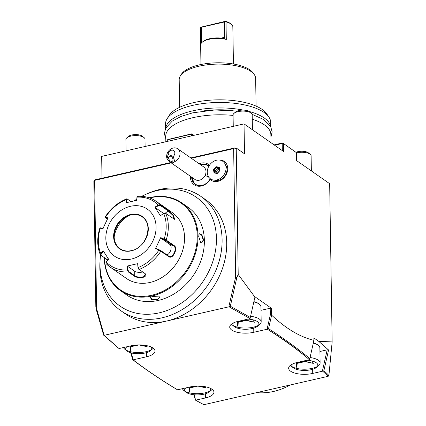 <?xml version="1.0" encoding="UTF-8"?>
<svg xmlns="http://www.w3.org/2000/svg" width="426" height="426" viewBox="0 0 426 426"><rect width="100%" height="100%" fill="white"/><g stroke="black" fill="none" stroke-linecap="round" stroke-linejoin="round"><path stroke-width="0.64" d="M165.256 213.304L163.685 213.532L160.394 215.71L154.867 207.158L158.232 205.076L160.176 204.762L168.116 210.311L173.686 215.625L174.527 219.321L165.741 213.373L163.76 213.623A38.723 31.338 124.9 0 1 164.159 239.034L164.09 239.487L173.622 245.861C177.733 248.172 172.551 259.104 168.744 256.148L160.799 250.6L155.517 248.598L160.74 237.596L166.161 240.024L174.101 245.573C178.467 247.879 172.86 259.876 168.845 256.654L158.935 250.035A38.723 31.338 124.9 0 1 138.184 267.528L138.738 269.195L144.84 273.455L145.548 274.61L142.582 276.969C139.361 277.406 136.762 277.001 134.786 275.75L128.689 271.49L128.306 271.926L127.433 269.983L126.889 266.117L137.641 263.662L138.184 267.528L139.132 269.456L145.229 273.716C146.704 275.175 145.884 276.415 142.774 277.448C139.286 277.928 136.496 277.507 134.408 276.186L128.306 271.926A40.14 32.483 124.9 0 1 110.158 267.102L126.389 278.434A40.14 32.483 -55.1 0 0 149.952 282.465A40.14 32.483 -55.1 0 0 182.445 251.18A40.14 32.483 -55.1 0 0 172.36 212.617A40.14 32.483 -55.1 0 0 167.7 210.018M165.048 213.208L165.741 213.373A40.14 32.483 124.9 0 1 166.161 240.024L165.682 240.312M163.685 213.532L160.394 215.71M169.181 256.377L168.744 256.148L168.845 256.654M107.746 260.233L100.334 254.748M107.932 260.02L100.552 255.009L100.754 253.518L103.145 250.749L108.673 259.301L106.282 262.065A38.723 31.338 124.9 0 0 127.433 269.983L127.96 269.935L127.433 266.17L134.717 271.261A5.735 2.242 -0.9 0 0 142.737 271.985M128.689 271.49L127.96 269.935M108.683 259.152L106.351 261.846L105.93 262.65L106.117 263.619A40.14 32.483 124.9 0 0 110.158 267.102L106.026 263.545M106.351 261.846L106.01 262.469M105.387 217.276L108.023 217.862L102.799 228.863L100.355 228.107A38.723 31.338 124.9 0 0 100.754 253.518L101.186 253.853L103.513 251.159M101.031 255.078L101.186 253.853M103.161 228.64L100.776 227.899L100.131 228.357M107.389 219.108L105.488 217.782L108.039 218.352M137.646 196.343L137.076 197.158L136.645 200.337L125.894 202.797L126.33 199.613A38.723 31.338 124.9 0 0 105.573 217.106L105.488 217.782M126.437 202.845L126.857 199.746L126.33 199.613L127.161 198.926L127.523 199.166M126.719 198.835L127.161 198.926M126.857 199.746L127.55 199.187L130.968 201.573M127.145 198.915L127.55 199.187M154.867 207.158L155.234 207.574L158.515 205.54L158.232 205.076A38.723 31.338 124.9 0 0 137.076 197.158L136.485 200.55M137.236 196.658L136.906 197.451M158.515 205.54L160.091 205.311L168.03 210.859L172.812 215.236L174.229 219.23M155.234 207.574L163.728 213.506M131.373 259.051A28.675 23.201 -55.1 0 0 156.081 226.925A28.675 23.201 -55.1 0 0 130.542 206.28A28.675 23.201 -55.1 0 0 105.834 238.4A28.675 23.201 -55.1 0 0 131.373 259.051M160.74 237.596L160.756 238.086L164.09 239.487M160.756 238.086L169.883 244.46A5.735 3.296 -69.5 0 1 170.81 249.918A5.735 3.296 -69.5 0 1 167.003 254.934M159.212 249.774L155.879 248.374L155.517 248.598M137.641 263.662L138.008 267.64M126.889 266.117L127.433 266.17M148.168 228.927A19.404 15.703 -55.1 0 0 139.717 215.513A19.404 15.703 -55.1 0 0 130.888 214.954A19.404 15.703 -55.1 0 0 127.667 216.014A19.404 15.703 -55.1 0 0 114.195 235.306A19.404 15.703 -55.1 0 0 114.163 236.691A19.404 15.703 -55.1 0 0 117.874 246.787A19.404 15.703 -55.1 0 0 131.267 250.706M129.27 215.402A24.564 19.878 -55.1 0 0 114.173 237.021M104.461 257.746A52.952 42.845 -55.1 0 0 151.613 295.277A52.952 42.845 -55.1 0 0 197.243 235.956A52.952 42.845 -55.1 0 0 150.08 197.829A52.952 42.845 -55.1 0 0 149.617 197.936M104.226 257.581A53.522 43.314 -55.1 0 0 120.473 290.628A53.522 43.314 -55.1 0 0 151.896 296.001A53.522 43.314 -55.1 0 0 195.22 254.285A53.522 43.314 -55.1 0 0 181.769 202.867A53.522 43.314 -55.1 0 0 150.351 197.494A53.522 43.314 -55.1 0 0 149.164 197.781M157.561 299.952L151.576 299.563L150.293 297.417L152.588 296.48L159.643 296.959L157.561 299.952L157.37 299.473L152.641 299.34L150.287 297.763L150.5 297.263M120.473 290.628L126.826 295.064A53.522 43.314 -55.1 0 0 158.248 300.437A53.522 43.314 -55.1 0 0 201.573 258.726A53.522 43.314 -55.1 0 0 188.122 207.308A53.522 43.314 -55.1 0 0 184.825 205.263M198.713 236.521L199.08 234.018L201.706 234.305L203.681 239.992L200.79 242.879L198.713 236.521M141.688 196.338A66.461 53.782 124.9 0 1 146.23 194.171A66.461 53.782 124.9 0 1 206.45 207.132A66.461 53.782 124.9 0 1 206.658 275.537A66.461 53.782 124.9 0 1 159.175 312.854A66.461 53.782 124.9 0 1 100.078 260.249A66.461 53.782 124.9 0 1 100.573 255.03M134.206 200.854A66.461 53.782 124.9 0 1 136.666 199.23M100.078 260.249L99.94 262.608A69.773 56.461 -55.1 0 0 121.021 310.831A69.773 56.461 -55.1 0 0 161.981 317.833A69.773 56.461 124.9 0 0 214.422 273.636A69.773 56.461 -55.1 0 0 200.928 196.429A69.773 56.461 -55.1 0 0 159.963 189.426A69.773 56.461 -55.1 0 0 148.392 193.234L146.23 194.171M121.021 310.831L125.627 314.042A69.773 56.461 -55.1 0 0 166.587 321.05A69.773 56.461 -55.1 0 0 223.064 266.671A69.773 56.461 -55.1 0 0 205.529 199.645A69.773 56.461 -55.1 0 0 203.181 198.106M166.587 321.05L104.141 335.31L119.014 348.553L130.942 345.832A16.247 6.358 -0.9 0 1 155.016 351.04A16.247 6.358 -0.9 0 1 146.597 356.764L133.109 359.842L133.54 360.172C146.762 370.242 161.252 380.019 177.014 389.497L177.525 389.806L189.868 386.989A16.247 6.358 -0.9 0 1 213.943 392.197A16.247 6.358 -0.9 0 1 205.524 397.921L195.566 400.195L203.862 404.7L328.19 376.307L322.674 371.163L312.721 373.437A16.247 6.358 -0.9 0 1 288.647 368.229A16.247 6.358 -0.9 0 1 297.066 362.505L309.409 359.688L309.015 359.347C296.815 349.07 283.066 339.123 267.778 329.506L267.278 329.202L253.795 332.28A16.247 6.358 -0.9 0 1 229.72 327.067A16.247 6.358 -0.9 0 1 238.139 321.348L250.073 318.621L229.034 306.784L166.587 321.05M171.204 162.881L94.615 180.374L96.633 308.738L104.141 335.31M235.381 148.195L236.233 148.882L235.381 148.195L236.222 148.003L238.209 274.477L254.918 297.087L250.312 317.455L230.333 306.214L229.587 307.087L229.018 305.905L235.653 276.985L233.64 148.621L191.333 158.286M229.018 305.905L229.034 306.784M219.15 160.016A11.47 9.281 124.9 0 1 226.504 174.016A11.47 9.281 124.9 0 1 210.114 179.367A12.423 10.054 124.9 0 1 197.68 186.141A12.423 10.054 124.9 0 1 190.39 176.279M199.15 163.744A12.423 10.054 124.9 0 1 209.454 165.256M327.828 375.961L328.909 375.375L323.888 370.7L323.275 371.035L322.652 369.949L327.205 349.831L328.574 349.986L318.717 341.322L313.877 337.94L313.914 340.353C299.904 336.934 285.814 328.537 271.628 315.155L268.55 328.664L267.997 328.957L267.272 328.318L267.278 329.202M322.711 370.45L323.052 371.504L323.275 371.035M328.18 375.769L328.19 376.307M296.395 152.63L282.651 142.939L296.395 152.63L296.517 160.543L329.665 183.697L332.152 341.924L318.717 341.322M283.503 143.626L283.631 151.539L244.039 123.886L101.665 156.401L102.006 178.228M282.321 150.623L282.209 143.493L274.6 145.234M244.039 123.886L244.508 153.791L236.222 148.003M254.918 297.087L254.966 296.789L271.522 308.355L271.628 315.155M282.848 143.12L282.209 143.493M282.651 142.939L274.104 144.888M328.909 375.375L332.152 341.924M323.888 370.7L328.574 349.986M319.931 351.493L327.205 349.831M322.652 369.949L322.674 371.163M309.404 359.139L309.409 359.688M313.914 340.353L309.83 358.538L309.015 359.347C296.81 348.851 283.061 338.904 267.778 329.506L267.997 328.957M309.83 358.538C297.359 348.292 283.599 338.34 268.55 328.664M267.778 329.506L267.272 328.318L270.329 314.905L271.586 315.256M261 310.33L270.222 308.227L270.329 314.905M270.222 308.227L271.522 308.355M250.062 318.052L250.073 318.621M250.312 317.455L249.545 318.318M229.119 305.884L229.816 306.475M230.333 306.214L236.819 277.56L235.653 276.985M190.837 157.94L234.923 147.87L233.64 148.621M238.209 274.477L236.819 277.56M170.714 162.535L94.226 180.006L93.864 181.396L95.834 306.992L96.303 309.649L96.633 308.738M93.864 181.396L94.109 180.459M94.615 180.374L94.226 180.006M96.303 309.649L103.64 335.15L104.029 334.453M104.503 335.656L103.875 335.241M118.614 348.218L103.64 335.15M131.336 352.941L133.109 359.842M133.077 358.969L132.944 359.8L133.54 360.172M177.014 389.497L176.22 389.05C160.448 379.561 145.942 369.779 132.704 359.693L132.944 359.8M194.341 394.78L195.566 400.195M193.809 394.726L195.582 400.195M130.713 352.765L132.704 359.693M193.862 135.346L192.653 134.504L192.674 135.617M167.935 141.267L167.908 139.728L191.998 133.998L192.653 134.504M191.359 134.376L191.38 135.915M167.546 141.357L167.908 139.728M193.963 135.324L191.998 133.998M191.801 133.817L167.711 139.547M165.836 141.746L165.746 136.187A52.568 20.565 -0.9 0 1 192.989 117.677A52.568 20.565 -0.9 0 1 233.086 115.43M252.261 119.211A52.568 20.565 -0.9 0 1 270.867 134.536L271 142.721M232.953 110.52A47.787 18.696 179.1 0 0 202.888 110.994M243.347 110.105A52.568 20.565 179.1 0 0 192.882 110.813A52.568 20.565 179.1 0 0 165.714 128.082M270.643 126.431A52.568 20.565 179.1 0 0 249.173 111.474M270.744 126.613L270.675 122.225A52.568 20.565 179.1 0 0 268.987 117.203A52.568 20.565 179.1 0 0 192.792 105.36A52.568 20.565 179.1 0 0 167.083 118.801A52.568 20.565 179.1 0 0 165.554 123.875L165.623 128.263M268.987 117.203L266.798 113.928A50.359 19.703 179.1 0 0 193.803 102.586A50.359 19.703 179.1 0 0 169.17 115.462A50.359 19.703 179.1 0 0 168.318 117.129M256.085 106.106L255.648 78.475A38.233 14.958 179.1 0 0 254.423 74.822A38.233 14.958 179.1 0 0 199.011 66.211A38.233 14.958 179.1 0 0 180.31 75.988A38.233 14.958 179.1 0 0 179.197 79.673L179.634 107.309M254.423 74.822L253.326 73.187A37.126 14.521 179.1 0 0 199.512 64.821A37.126 14.521 179.1 0 0 181.354 74.316A37.126 14.521 179.1 0 0 180.896 75.152M200.944 64.512L200.641 45.028A16.247 6.358 -0.9 0 1 202.137 42.302A16.247 6.358 -0.9 0 1 226.297 39.464L226.02 21.875A16.247 6.358 -0.9 0 1 230.844 23.931A16.247 6.358 -0.9 0 1 231.27 24.25A16.247 6.358 -0.9 0 1 232.83 26.636L233.107 44.224A16.247 6.358 -0.9 0 1 233.129 44.517L233.437 64.001M200.651 44.735L200.385 27.733L200.747 27.211L225.423 21.3A15.293 5.98 -0.9 0 1 230.397 23.542L231.27 24.25M226.02 21.875L225.423 21.3M226.297 39.464L223.741 38.383M225.466 21.561L224.364 21.998L224.603 37.302L223.171 38.356A15.293 5.98 -0.9 0 0 202.989 41.567L202.137 42.302M200.747 27.211L201.487 27.221L201.727 42.525M201.487 27.221L224.364 21.998M290.356 384.944A64.992 52.59 124.9 0 1 256.761 392.618M210.332 178.744L210.114 179.367M210.252 178.686A11.47 9.281 124.9 0 1 195.161 184.277A11.47 9.281 124.9 0 1 191.679 177.179M200.433 164.644A11.47 9.281 124.9 0 1 208.293 165.469A11.47 9.281 124.9 0 1 208.974 166.007M215.039 180.182A9.558 7.732 -55.1 0 0 224.944 175.874A9.558 7.732 -55.1 0 0 225.583 165.091M208.522 165.634A11.47 9.281 -55.1 0 0 201.833 164.686M192.201 178.478A11.47 9.281 -55.1 0 0 195.39 184.431M208.857 166.215A11.188 9.053 -55.1 0 0 205.96 164.862L200.779 164.883M192.019 177.418L193.787 182.291A11.188 9.053 -55.1 0 0 199.102 185.651M168.137 154.516L173.212 156.417A3.823 3.094 -55.1 0 0 174.617 151.826A3.823 3.094 -55.1 0 0 170.853 150.421A3.823 3.094 -55.1 0 0 168.137 154.516L167.013 158.728L169.793 161.896L194.911 179.437A7.647 6.188 -55.1 0 0 205.146 175.363A11.47 1.374 25.4 0 1 208.91 177.328M167.013 158.728A7.647 6.188 124.9 0 1 167.471 152.843A7.647 6.188 124.9 0 1 177.706 148.77L203.665 166.901A7.647 6.188 124.9 0 1 205.146 175.363M177.706 148.77A7.647 6.188 124.9 0 1 179.186 157.231A7.647 6.188 124.9 0 1 174.761 161.63L173.212 156.417M169.793 161.896C171.715 163.158 173.377 163.073 174.761 161.63M170.938 161.3A2.865 1.885 58.3 0 1 168.802 158.887A2.865 1.885 58.3 0 1 169.319 156.358A2.865 1.885 58.3 0 1 170.714 156.299A2.865 1.885 58.3 0 1 172.85 158.712A2.865 1.885 58.3 0 1 172.333 161.241A2.865 1.885 58.3 0 1 170.938 161.3M172.487 157.913L172.919 158.951M225.476 171.662A10.725 8.68 -55.1 0 0 219.917 160.112A10.725 8.68 -55.1 0 0 207.845 168.515A10.725 8.68 124.9 0 0 213.399 180.065A10.725 8.68 124.9 0 0 225.476 171.662M216.083 166.672L213.469 169.516L214.044 172.929L217.233 173.499L219.853 170.656L219.278 167.242L216.083 166.672L216.365 167.253L214.081 169.734L214.582 172.7M213.469 169.516L215.625 170.815L215.982 172.951M219.278 167.242L219.15 167.748L219.278 167.242M217.233 173.499L217.366 173.212L217.233 173.499M214.044 172.929L217.276 173.196M217.319 173.19L214.582 172.716M219.246 168.568L217.91 168.329L215.625 170.815L216.562 171.082L216.909 173.116M219.401 169.473L218.234 169.266L216.562 171.082M219.108 167.743L216.365 167.253L217.91 168.329L218.234 169.266M159.441 296.826L159.841 297.614L157.37 299.473M199.001 234.231L199.618 233.714L201.865 235.493L203.165 239.939L201.748 243.033L200.63 242.719M126.762 137.88L128.471 136.416A7.647 2.993 179.1 0 1 135.143 134.589A7.647 2.993 179.1 0 1 142.114 136.048A7.647 2.993 -0.9 0 1 142.311 136.198L144.063 137.609A9.558 3.738 -0.9 0 0 143.812 137.422A9.558 3.738 179.1 0 0 135.106 135.601A9.558 3.738 179.1 0 0 126.762 137.88A9.558 3.738 179.1 0 0 125.883 139.488L126.059 150.831M144.063 137.609A9.558 3.738 -0.9 0 1 144.994 139.185L145.112 146.48M153.232 348.207A15.293 5.98 -0.9 0 1 152.572 348.873L150.527 350.635A12.998 5.085 -0.9 0 1 139.18 353.734A12.998 5.085 -0.9 0 1 127.337 351.258A12.998 5.085 179.1 0 1 126.996 351.003A12.998 5.085 179.1 0 1 126.831 346.769M151.315 349.757A15.293 5.98 -0.9 0 1 126.181 350.151M123.529 347.52A15.293 5.98 179.1 0 0 124.893 349.304L126.996 351.003M151.171 347.025A12.998 5.085 -0.9 0 1 150.527 350.635M138.61 344.943L130.452 346.807L138.924 344.932L147.21 346.721L140.569 344.953M131.038 345.811L130.857 349.927L130.244 350.593L130.452 346.807L131.043 346.45M130.793 345.864L130.809 346.727M146.571 345.614L146.581 346.301M233.959 113.401L235.669 111.931A7.647 2.993 179.1 0 1 242.341 110.11A7.647 2.993 179.1 0 1 249.311 111.564A7.647 2.993 -0.9 0 1 249.508 111.713L251.26 113.13A9.558 3.738 -0.9 0 0 251.01 112.943A9.558 3.738 179.1 0 0 242.303 111.122A9.558 3.738 179.1 0 0 233.959 113.401A9.558 3.738 179.1 0 0 233.081 115.004L233.256 126.346M251.26 113.13A9.558 3.738 -0.9 0 1 252.192 114.706L252.432 129.749M250.573 316.305A15.293 5.98 179.1 0 1 259.29 319.005A15.293 5.98 -0.9 0 1 261.181 321.822A15.293 5.98 -0.9 0 1 259.769 324.388L257.725 326.151A12.998 5.085 -0.9 0 1 246.377 329.25A12.998 5.085 -0.9 0 1 234.534 326.774A12.998 5.085 179.1 0 1 234.194 326.518A12.998 5.085 179.1 0 1 233.432 322.935M258.513 325.272A15.293 5.98 -0.9 0 1 233.379 325.666M231.414 324.181A15.293 5.98 179.1 0 0 232.09 324.825L234.194 326.518M257.725 326.151A12.998 5.085 -0.9 0 0 257.315 321.571A12.998 5.085 179.1 0 0 247.884 319.122M254.407 322.237L246.127 320.384L237.644 322.322L246.121 320.453L254.407 322.237L246.106 320.102L238.24 321.965M237.644 322.322L238.24 321.896L238.054 325.443L237.442 326.114L237.644 322.322M246.127 320.384L246.095 319.532M237.99 321.38L238.006 322.242M238.235 321.326L238.24 321.896M253.747 320.011L253.779 321.816M212.159 389.364A15.293 5.98 -0.9 0 1 211.504 390.03L209.454 391.792A12.998 5.085 -0.9 0 1 198.106 394.891A12.998 5.085 -0.9 0 1 186.263 392.415A12.998 5.085 179.1 0 1 185.922 392.16A12.998 5.085 179.1 0 1 185.757 387.926M210.242 390.914A15.293 5.98 -0.9 0 1 185.108 391.308M182.461 388.682A15.293 5.98 179.1 0 0 183.819 390.466L185.922 392.16M210.098 388.182A12.998 5.085 -0.9 0 1 209.454 391.792M197.542 386.1L189.639 387.969L197.85 386.089L206.136 387.878L199.496 386.11M189.964 386.968L189.783 391.084L189.176 391.755L189.378 387.964L189.969 387.607M189.719 387.021L189.735 387.884M205.497 386.776L205.508 387.458M295.974 152.274A7.647 2.993 179.1 0 1 308.238 152.721A7.647 2.993 -0.9 0 1 308.435 152.875L310.187 154.287A9.558 3.738 -0.9 0 0 309.936 154.1A9.558 3.738 179.1 0 0 296.4 152.934M310.187 154.287A9.558 3.738 -0.9 0 1 311.118 155.863L311.358 170.906M310.059 357.531A15.293 5.98 179.1 0 1 318.217 360.162A15.293 5.98 -0.9 0 1 320.107 362.984A15.293 5.98 -0.9 0 1 318.701 365.545L316.651 367.308A12.998 5.085 -0.9 0 1 305.304 370.412A12.998 5.085 -0.9 0 1 293.461 367.936A12.998 5.085 179.1 0 1 293.12 367.681A12.998 5.085 179.1 0 1 292.364 364.092M317.439 366.435A15.293 5.98 -0.9 0 1 292.305 366.829M290.34 365.338A15.293 5.98 179.1 0 0 291.017 365.982L293.12 367.681M316.651 367.308A12.998 5.085 -0.9 0 0 316.241 362.734A12.998 5.085 179.1 0 0 306.811 360.279M313.334 363.394L305.053 361.546L296.576 363.484L305.048 361.61L313.334 363.394L305.032 361.259L297.167 363.122M296.576 363.484L297.167 363.053L296.981 366.605L296.374 367.271L296.576 363.484M305.053 361.546L305.021 360.689M296.917 362.542L296.933 363.399M297.162 362.483L297.167 363.053M312.679 361.168L312.705 362.973M172.36 212.617L156.129 201.28A40.14 32.483 124.9 0 1 160.176 204.762L160.091 205.311M160.799 250.6L160.9 251.106A40.14 32.483 124.9 0 1 139.132 269.456L138.738 269.195M174.101 245.573L173.622 245.861L169.883 244.46M145.229 273.716L144.84 273.455M142.774 277.448L142.582 276.969M134.408 276.186L134.786 275.75L134.717 271.261M106.649 259.269L107.134 259.338L108.14 258.491M168.116 210.311L168.03 210.859L165.235 213.213M130.67 214.459A19.782 16.012 -55.1 0 0 113.625 236.622A19.782 16.012 -55.1 0 0 131.245 250.871A19.782 16.012 -55.1 0 0 148.296 228.703A19.782 16.012 -55.1 0 0 130.67 214.459M312.652 369.294L312.721 373.437M253.726 328.137L253.795 332.28M146.528 352.622L146.597 356.764M205.46 393.778L205.524 397.921M221.142 38.09L224.603 37.302M219.64 170.645L219.15 167.748M203.681 239.992L203.165 239.939M147.21 346.721L139.227 344.938M131.027 346.737L130.857 349.89M137.103 344.996L131.043 346.381M259.226 304.089A14.814 5.794 -0.9 0 0 258.63 303.621A14.814 5.794 179.1 0 0 253.885 301.661M253.896 301.608L258.912 303.669C260.542 305.138 261.223 306.177 260.946 306.784A15.293 5.98 -0.9 0 0 259.056 303.967A15.293 5.98 179.1 0 0 253.843 301.864M238.225 322.253L238.054 325.405M206.136 387.878L198.154 386.094M189.953 387.894L189.783 391.047M196.029 386.153L189.969 387.538M318.153 345.246A14.814 5.794 -0.9 0 0 317.556 344.778A14.814 5.794 179.1 0 0 313.355 342.957M313.366 342.903L317.839 344.826C319.468 346.295 320.15 347.334 319.873 347.941A15.293 5.98 -0.9 0 0 317.982 345.124A15.293 5.98 179.1 0 0 313.312 343.154M297.151 363.415L296.981 366.568M105.93 262.64L106.053 262.331M100.323 254.721C97.032 246.51 96.878 237.644 99.86 228.118M99.902 228.054L100.419 227.841M105.121 217.036L105.281 217.585M105.147 216.978C110.707 208.484 117.885 202.446 126.682 198.851M156.129 201.28C150.751 197.589 144.6 195.944 137.678 196.343M139.717 215.513C154.42 220.167 147.971 247.841 131.341 250.626C125.851 251.745 121.362 250.467 117.874 246.787M188.122 207.308L181.769 202.867M205.529 199.645L200.928 196.429M167.083 118.801L169.17 115.462M180.31 75.988L181.354 74.316M217.26 173.206L219.608 170.661L219.097 167.658M150.293 297.417L150.66 297.114M199.086 234.012L198.899 234.422M200.795 242.879L200.476 242.586M165.789 138.833L164.367 133.657L165.693 128.125L172.264 121.09L181.119 116.42L192.76 112.821L214.672 109.983L237.234 111.037M270.909 137.183L272.166 131.9L270.627 126.405L263.726 119.552L252.139 114.322M260.946 306.784L261.181 321.822M319.873 347.941L320.107 362.984"/></g></svg>
